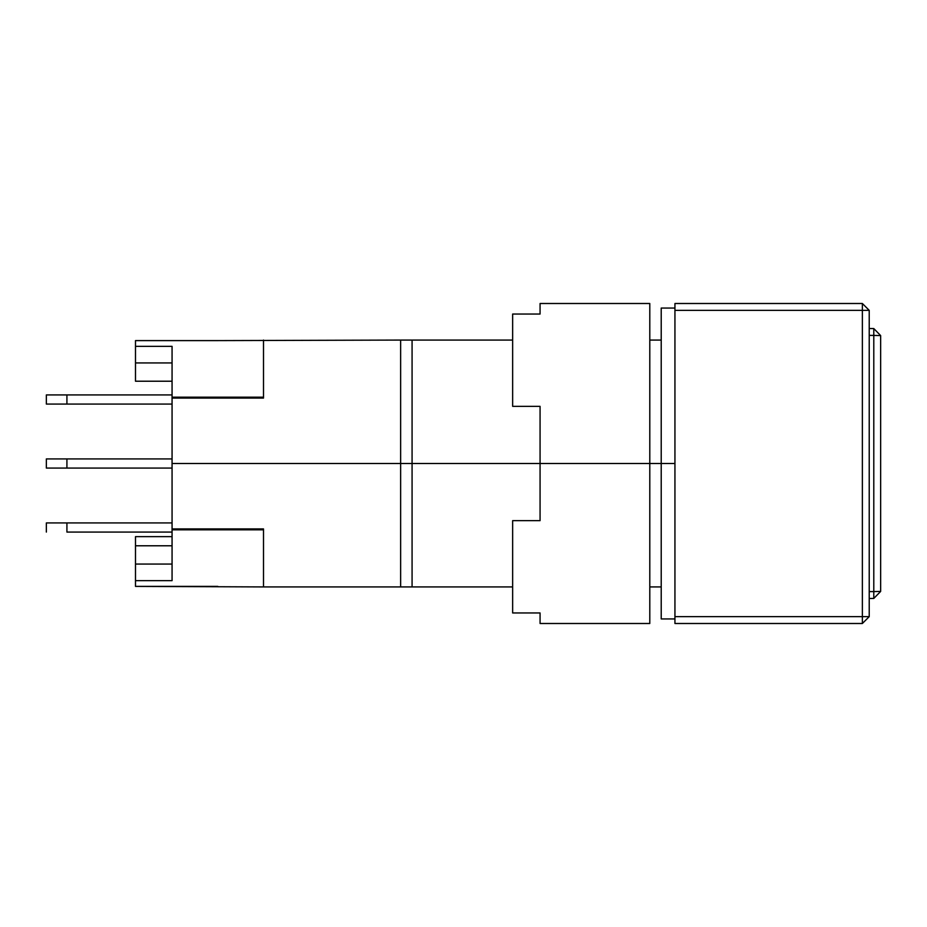 <?xml version="1.0" encoding="UTF-8"?>
<svg xmlns="http://www.w3.org/2000/svg" width="927" height="927" viewBox="0 0 927 927"><rect width="100%" height="100%" fill="white"/><g stroke="black" fill="none" stroke-linecap="round" stroke-linejoin="round"><path stroke-width="1.39" d="M661.218 340.07L649.792 340.07L661.218 340.07M512.643 340.07L412.075 340.07L412.075 463.5L540.07 463.5L412.075 463.5L412.075 340.07L400.638 340.07L400.638 463.5L412.075 463.5L172.063 463.5L172.063 528.911L263.5 528.911L263.5 586.93L263.5 528.911L172.063 528.911L172.063 398.089L172.063 463.5L400.638 463.5L400.638 340.07L512.643 340.07M649.792 463.5L661.218 463.5L661.218 618.935L661.218 463.5L674.937 463.5L661.218 463.5L661.218 308.065L661.218 463.5L540.07 463.5L540.07 520.65L512.643 520.65L512.643 612.956L540.07 612.956L540.07 623.5L540.07 612.956L512.643 612.956L512.643 520.65L540.07 520.65L540.07 406.35L540.07 463.5L649.792 463.5L649.792 303.5L649.792 623.5L649.792 463.5M862.365 623.5L869.225 616.64L862.365 616.64L862.365 623.5L674.937 623.5L674.937 616.64L862.365 616.64L862.365 623.5L869.225 616.64L869.225 310.36L869.225 616.64L674.937 616.64L674.937 303.5L862.365 303.5L862.365 310.36L869.225 310.36L862.365 303.5L869.225 310.36L674.937 310.36L862.365 310.36L862.365 616.64L862.365 303.5L674.937 303.5L674.937 623.5L862.365 623.5M263.5 398.089L172.063 398.089L172.063 397.185L263.5 397.185L263.5 340.07L263.5 398.089L263.5 340.07L263.5 397.185L172.063 397.185L172.063 398.089L263.5 398.089M661.218 586.93L649.792 586.93L661.218 586.93M512.643 586.93L400.638 586.93L400.638 463.5L400.638 586.93L412.075 586.93L412.075 463.5L412.075 586.93L512.643 586.93M873.79 328.564L873.79 335.423L880.65 335.574L873.79 328.564L869.225 328.517L873.79 328.564L880.65 335.574L873.79 335.423L873.79 598.436L880.65 591.426L873.79 591.577L880.65 591.426L880.65 335.574L880.65 591.426L873.79 598.436L873.79 591.577L869.225 591.623L873.79 591.577L873.79 328.564M869.225 335.377L873.79 335.423L869.225 335.377M869.225 598.483L873.79 598.436L869.225 598.483M217.787 586.397L135.493 586.397L135.493 536.64L172.063 536.64L135.493 536.64L135.493 564.068L172.063 564.068L135.493 564.068L135.493 586.397L263.5 586.93L263.5 529.815L172.063 529.815L172.063 528.911L172.063 580.65L135.493 580.65L172.063 580.65L172.063 529.815L263.5 529.815L263.5 586.93L400.638 586.93M135.493 340.603L135.493 381.217L172.063 381.217L135.493 381.217L135.493 346.35L172.063 346.35L172.063 397.185L172.063 346.35L135.493 346.35L135.493 340.603L217.787 340.603L135.493 340.603M172.063 545.783L135.493 545.783L172.063 545.783M172.063 362.932L135.493 362.932L172.063 362.932M46.35 404.068L66.918 404.068L66.918 394.925L46.35 394.925L172.063 394.925L66.918 394.925L66.918 404.068L172.063 404.068L46.35 404.068L46.35 394.925M46.35 468.077L66.918 468.077L66.918 458.923L46.35 458.923L172.063 458.923L66.918 458.923L66.918 468.077L172.063 468.077L46.35 468.077L46.35 458.923M400.638 340.07L217.787 340.603M66.918 532.075L66.918 522.932L172.063 522.932L46.35 522.932L66.918 522.932L66.918 532.075L172.063 532.075L66.918 532.075M512.643 406.35L540.07 406.35L512.643 406.35L512.643 314.044L512.643 406.35M540.07 314.044L512.643 314.044L540.07 314.044L540.07 303.5L540.07 314.044M674.937 618.935L661.218 618.935M674.937 308.065L661.218 308.065M46.35 532.075L46.35 522.932M540.07 623.5L649.792 623.5M649.792 303.5L540.07 303.5"/></g></svg>
